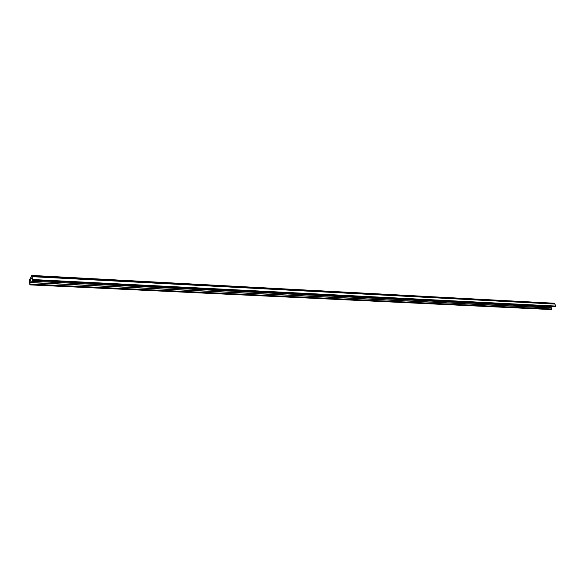 <?xml version="1.0" encoding="UTF-8"?>
<svg xmlns="http://www.w3.org/2000/svg" width="585" height="585" viewBox="0 0 585 585"><rect width="100%" height="100%" fill="white"/><g stroke="black" fill="none" stroke-linecap="round" stroke-linejoin="round"><path stroke-width="0.88" d="M48.811 281.158L51.809 281.312M541.981 306.065L543.377 305.992M522.61 305.092L524.05 305.026M502.493 303.944L504.051 304.017M481.726 302.898L483.334 302.979M460.271 301.955L461.872 301.904M437.887 300.697L439.613 300.785M414.721 299.535L416.52 299.622M390.67 298.328L392.535 298.423M365.676 297.07L367.621 297.165M339.688 295.769L341.706 295.871M312.639 294.409L314.737 294.511M284.464 292.99L286.65 293.107M255.089 291.52L257.371 291.63M224.443 289.977L226.826 290.101M192.428 288.376L194.922 288.5M158.974 286.694L161.577 286.825M123.969 284.946L126.682 285.07M87.275 283.096L90.134 283.235M32.109 276.668L554.909 304.083L555.721 306.057L32.482 279.52L31.978 275.667L554.624 303.396L31.868 275.433L29.338 280.12L29.864 284.873L551.575 309.487L551.677 309.026L30.054 284.061L29.974 284.741M32.372 280.259L555.611 306.511L32.292 280.332L31.78 277.78L29.915 281.151L30.054 284.061M32.482 279.52L32.402 280.2M554.412 303.227L31.941 275.506M29.872 282.613L551.267 308.024L551.677 309.026M551.575 309.487L29.945 284.8M554.624 303.396L554.814 304.076M555.611 306.511L555.721 306.057M552.086 306.43L551.267 307.03L551.202 307.929L29.835 282.467M554.829 303.893L32.073 276.383M29.915 281.151L551.267 307.03M555.421 306.598L32.292 280.332M551.384 309.567L29.864 284.873"/></g></svg>
